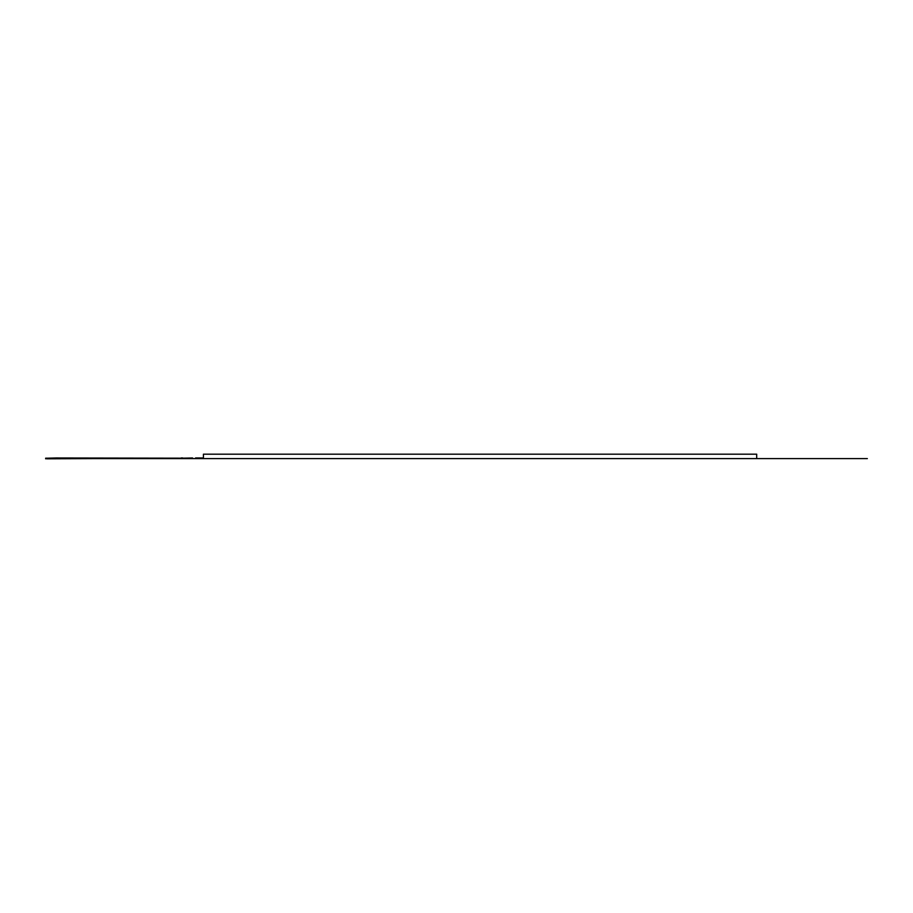 <?xml version="1.0" encoding="UTF-8"?>
<svg xmlns="http://www.w3.org/2000/svg" width="913" height="913" viewBox="0 0 913 913"><rect width="100%" height="100%" fill="white"/><g stroke="black" fill="none" stroke-linecap="round" stroke-linejoin="round"><path stroke-width="1.37" d="M195.542 457.972L203.428 457.972M192.586 458.178L182.691 458.178L192.586 457.972M46.7 458.2L45.65 458.2L46.7 458.817L46.7 458.2L56.172 457.972L182.691 458.178M182.691 457.972L181.208 457.972M181.208 458.178L46.7 458.817M45.65 458.817L45.65 458.178L56.172 458.178M203.428 458.178L195.542 458.178M92.772 458.6L756.694 458.6L203.428 458.6L203.428 454.183L756.694 454.183L756.694 458.6L867.35 458.6"/></g></svg>
